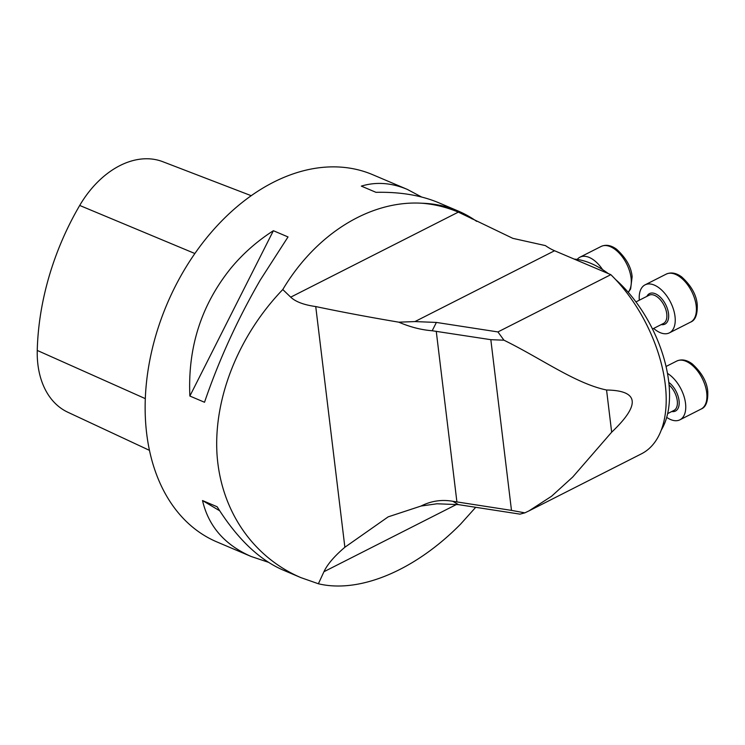 <?xml version="1.0" encoding="UTF-8"?>
<svg xmlns="http://www.w3.org/2000/svg" width="745" height="745" viewBox="0 0 745 745"><rect width="100%" height="100%" fill="white"/><g stroke="black" fill="none" stroke-linecap="round" stroke-linejoin="round"><path stroke-width="1.12" d="M475.71 507.298L460.634 524.089C415.021 570.409 359.556 593.672 318.385 583.763L300.831 577.599C252.453 556.86 220.65 509.99 216.991 454.022C213.629 397.979 238.586 335.585 282.783 289.535C316.01 233.8 370.218 200.144 421.81 203.227A199.455 138.803 -67 0 1 458.24 211.049A199.455 138.803 -67 0 1 476.642 221.358M260.312 279.98C237.385 319.67 218.788 360.431 204.521 402.263L189.873 396.042C187.656 347.207 201.476 304.407 231.332 267.66C243.336 253.3 257.36 240.98 273.378 230.717L288.026 236.938L260.312 279.98M458.24 211.049L438.768 202.77C420.972 195.283 400.037 191.81 375.983 192.331L361.334 186.11C376.123 181.64 391.451 182.739 407.31 189.398L372.817 174.74A199.455 138.803 113 0 0 195.6 252.481A199.455 138.803 113 0 0 216.758 541.866L251.251 556.524C224.767 544.958 208.516 526.296 202.51 500.547L217.158 506.777C236.994 538.402 258.841 559.439 282.709 569.897L300.831 577.599M407.31 189.398L421.633 197.025M268.386 562.27L251.251 556.524M398.789 322.175L414.928 321.579L436.393 322.436L432.193 330.752C421.232 329.886 410.095 327.027 398.789 322.175C368.775 317.1 341.089 311.894 315.74 306.558C303.913 304.901 295.569 301.762 290.718 297.153L282.783 289.535M432.193 330.752L490.825 339.683L511.48 510.381L524.853 512.858L529.052 510.846L551.598 496.226L572.765 476.996L611.664 432.193C640.719 404.6 639.014 390.538 606.56 390.007C575.401 383.498 541.429 358.606 503.955 340.195L497.93 331.935L436.393 322.436M511.48 510.381L452.83 501.292C441.738 499.346 431.141 500.929 421.037 506.041L436.98 503.778L458.445 504.635L519.982 514.134L524.853 512.858M318.385 583.763L323.945 571.722C327.353 564.403 334.328 556.245 344.87 547.249L388.182 516.853L421.037 506.041M421.81 203.227C434.344 204.214 446.525 207.184 458.343 212.12L512.839 238.353L545.377 245.589A63.316 35.034 63.1 0 0 554.569 250.748L610.825 274.663A113.976 63.064 63.1 0 1 664.158 376.886A113.976 63.064 63.1 0 1 641.464 453.817L529.052 510.846M497.93 331.935L610.825 274.663M503.955 340.195L490.825 339.683M251.242 195.702L162.792 161.702A88.934 61.891 113 0 0 79.706 205.452A221.908 154.429 113 0 0 37.25 350.429A88.934 61.891 113 0 0 67.795 412.218L149.428 450.343M189.873 396.042L273.378 230.717M219.691 510.781L202.51 500.547M574.199 259.092A101.311 56.061 63.1 0 1 608.302 273.583M615.556 279.487A101.311 56.061 63.1 0 1 661.253 430.107M667.473 373.394A26.913 14.891 63.1 0 1 684.487 398.044A26.913 14.891 63.1 0 1 679.924 419.808A26.913 14.891 63.1 0 1 666.71 417.358M639.322 300.188A26.913 14.891 63.1 0 1 645.049 284.86A26.913 14.891 63.1 0 1 654.352 285.112A26.913 14.891 63.1 0 1 673.443 309.296A26.913 14.891 63.1 0 1 669.401 332.857A26.913 14.891 63.1 0 1 653.654 328.424M577.189 259.428A26.913 14.891 63.1 0 1 579.955 257.193A26.913 14.891 63.1 0 1 589.248 257.435A26.913 14.891 63.1 0 1 602.603 269.643M315.74 306.558L344.87 547.249M436.253 331.264L456.909 501.953M323.945 571.722L456.676 504.384M458.343 212.12L290.718 297.153M414.928 321.579L554.569 250.748M611.664 432.193L606.56 390.007M458.445 504.635L452.83 501.292M79.706 205.452L194.873 253.524M37.25 350.429L145.275 398.622M667.66 413.596L673.974 410.402A15.831 8.763 -116.9 0 0 677.037 399.255A15.831 8.763 -116.9 0 0 669.057 384.904M668.805 382.39A17.098 9.462 63.1 0 1 679.095 401.043A17.098 9.462 63.1 0 1 671.72 411.538M706.698 392.624A26.913 14.891 -116.9 0 0 686.043 361.316A26.913 14.891 -116.9 0 0 676.739 361.064C681.554 358.922 686.704 359.844 692.17 363.83C701.697 372.537 706.893 381.71 707.75 391.358C708.15 401.322 705.934 407.226 701.092 409.061A26.913 14.891 -116.9 0 0 706.698 392.624M652.49 329.011L663.45 323.46A15.831 8.763 -116.9 0 0 666.747 313.785A15.831 8.763 -116.9 0 0 659.763 299.155A15.831 8.763 -116.9 0 0 649.128 295.225L635.951 301.911M646.874 296.361A17.098 9.462 63.1 0 1 665.667 304.584A17.098 9.462 63.1 0 1 661.206 324.596M696.175 305.683A26.913 14.891 -116.9 0 0 675.519 274.374A26.913 14.891 -116.9 0 0 666.216 274.123C671.031 271.981 676.181 272.903 681.656 276.889C691.174 285.586 696.37 294.769 697.227 304.416C697.627 314.381 695.411 320.285 690.568 322.119A26.913 14.891 -116.9 0 0 696.175 305.683M628.193 292.263A26.913 14.891 -116.9 0 0 631.08 278.015A26.913 14.891 -116.9 0 0 610.416 246.697A26.913 14.891 -116.9 0 0 601.122 246.455C605.936 244.304 611.077 245.226 616.553 249.212C626.079 257.919 631.266 267.092 632.132 276.74L630.633 288.939L628.286 292.366M470.309 217.866L472.358 219.002M679.924 419.808L701.092 409.061M666.049 366.484L676.739 361.064M669.401 332.857L690.568 322.119M645.049 284.86L666.216 274.123M579.955 257.193L601.122 246.455"/></g></svg>
